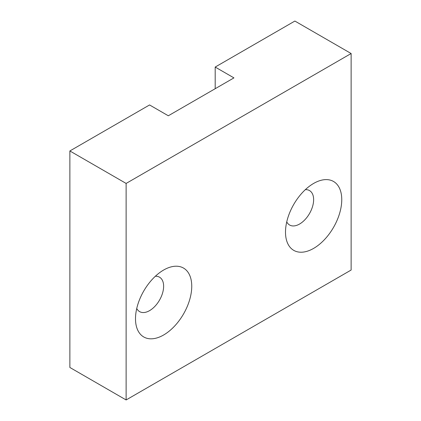 <?xml version="1.0" encoding="UTF-8"?>
<svg xmlns="http://www.w3.org/2000/svg" width="421" height="421" viewBox="0 0 421 421"><rect width="100%" height="100%" fill="white"/><g stroke="black" fill="none" stroke-linecap="round" stroke-linejoin="round"><path stroke-width="0.63" d="M351.13 53.525L294.879 21.05L215.189 67.06L233.939 77.885L168.311 115.775L149.56 104.95L69.87 150.96L69.87 367.475L126.121 399.95L351.13 270.04L351.13 53.525L126.121 183.435L126.121 399.95M163.622 270.04A39.774 22.966 -60 0 1 191.75 286.28A39.774 22.966 -60 0 1 163.622 334.995A39.774 22.966 -60 0 1 135.499 318.755A39.774 22.966 -60 0 1 163.622 270.04L163.622 270.04M313.629 183.435A39.774 22.966 -60 0 1 341.757 199.675A39.774 22.966 -60 0 1 313.629 248.39A39.774 22.966 -60 0 1 285.501 232.15A39.774 22.966 -60 0 1 313.629 183.435L313.629 183.435M215.189 67.06L215.189 88.71M126.121 183.435L69.87 150.96M136.741 308.482A19.887 11.483 120 0 0 139.614 311.624A19.887 11.483 120 0 0 159.506 300.141A19.887 11.483 120 0 0 159.506 277.176A19.887 11.483 120 0 0 155.344 276.26M286.748 221.878A19.887 11.483 120 0 0 289.622 225.019A19.887 11.483 120 0 0 299.568 224.035A19.887 11.483 120 0 0 312.561 206.506A19.887 11.483 120 0 0 309.509 190.571A19.887 11.483 120 0 0 305.351 189.655"/></g></svg>
